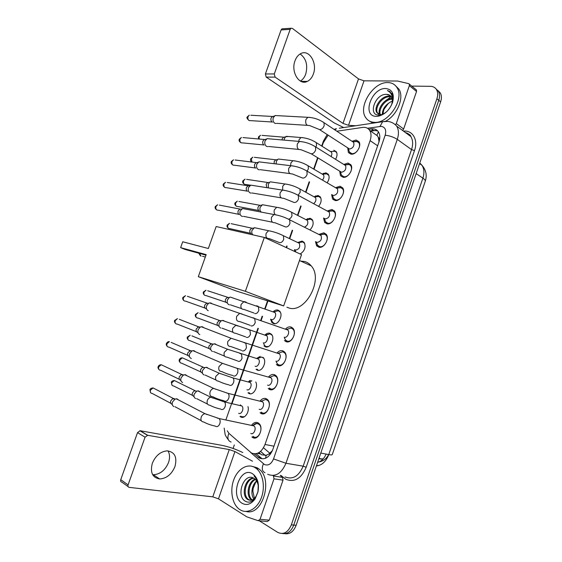 <?xml version="1.0" encoding="UTF-8"?>
<svg xmlns="http://www.w3.org/2000/svg" width="562" height="562" viewBox="0 0 562 562"><rect width="100%" height="100%" fill="white"/><g stroke="black" fill="none" stroke-linecap="round" stroke-linejoin="round"><path stroke-width="0.84" d="M322.124 174.023L325.932 172.822L328.271 174.22C329.662 176.693 329.29 179.545 327.147 182.783M314.074 196.735L318.029 195.492L320.249 196.848C321.829 199.707 321.295 202.847 318.654 206.282M305.988 219.538L310.091 218.246L312.191 219.552C313.961 222.868 313.238 226.303 310.027 229.851M294.79 251.523L294.523 249.57M297.86 242.433L302.124 241.091L304.105 242.334C306.135 246.901 304.836 250.793 300.199 254.017M273.301 311.678C274.867 310.203 276.455 309.683 278.057 310.133L279.616 311.151C283.585 314.987 278.239 325.588 273.392 323.515L271.924 322.553L270.561 319.209M265.046 334.952C266.655 333.343 268.299 332.802 269.971 333.322L271.383 334.25C275.528 338.085 270.189 349.03 265.285 346.754L263.978 345.883L267.217 346.916M263.107 357.432C267.435 361.261 262.103 372.571 257.157 370.077L255.998 369.304M256.771 358.324L260.283 356.364M255.731 381.949C258.597 386.818 253.3 395.852 248.987 393.491L247.997 392.824M248.46 381.788L249.999 380.411M247.961 406.621C249.725 411.918 244.639 419.252 240.796 416.997L239.974 416.435M240.129 405.357L240.529 404.872M352.016 141.294L356.062 139.994L358.928 141.687C361.97 145.727 356.168 155 351.145 154.164L348.391 152.527L347.723 147.925M343.782 164.448L348.054 163.064L350.807 164.722C353.99 168.811 348.173 178.294 343.122 177.29L340.481 175.695L339.694 171.143M335.556 187.673L340.017 186.226L342.637 187.834C345.988 191.965 340.158 201.681 335.064 200.501L332.549 198.955L331.636 194.522M327.309 210.968L331.945 209.471L334.439 211.024C337.952 215.204 332.114 225.165 326.972 223.802L324.597 222.313L323.564 218M319.033 234.368L323.845 232.808L326.199 234.298C329.887 238.513 324.035 248.748 318.851 247.196L316.617 245.77L315.472 241.569M285.573 328.96C287.365 327.133 289.219 326.501 291.13 327.056L292.858 328.201C297.305 332.493 291.453 344.063 286.065 341.661L284.456 340.593L288.166 341.837M277.129 352.859C278.963 350.878 280.881 350.21 282.876 350.843L284.421 351.882C289.079 356.175 283.234 368.138 277.783 365.504L276.356 364.548L280.171 365.686M268.657 376.863C270.526 374.714 272.5 373.997 274.586 374.728L275.949 375.648C280.817 379.926 274.987 392.325 269.472 389.445L268.236 388.602L272.127 389.635M260.157 400.973C262.054 398.641 264.091 397.882 266.262 398.697L267.442 399.498C272.514 403.755 266.711 416.611 261.133 413.477L260.08 412.761L264.042 413.674M251.636 425.188C253.553 422.652 255.647 421.844 257.909 422.764L258.892 423.432C264.182 427.661 258.408 441.001 252.76 437.601L251.902 437.018L255.907 437.798M258.927 452.621L261.681 454.806L266.297 455.269L268.896 453.998C270.336 453.794 271.411 452.775 272.127 450.921L272.247 450.984M229.465 433.808L251.467 453.014C257.122 455.122 261.632 452.277 265.004 444.486L370.119 140.648C371.447 136.573 371.299 133.166 369.684 130.426C368.075 128.031 365.714 127.033 362.616 127.426L336.849 131.22M378.268 137.311L379.006 141.301C379.554 139.509 379.308 138.175 378.268 137.311L376.94 135.056L378.437 131.887M319.083 458.072L320.712 458.978M272.127 450.921L268.896 453.998M272.205 450.689L272.605 450.099M378.886 142.207L378.928 141.519M328.138 135.189L323.276 142.755L322.054 146.261M317.98 157.915L314.017 169.239M309.564 181.976L305.967 192.267M301.113 206.142L297.881 215.379M292.626 230.399L289.767 238.576M287.126 246.135L286.571 247.723M267.941 300.972L265.236 308.707M262.566 316.35L261.154 320.382M258.351 328.398L232.092 403.481M333.807 150.237L336.252 151.67C337.474 153.798 337.242 156.348 335.549 159.327M318.816 458.845L323.199 458.887M319.441 458.163L321.035 459.189M435.972 88.831L438.479 91.367C439.807 93.84 439.906 96.826 438.767 100.317L293.743 525.077C291.179 531.476 287.386 534.286 282.363 533.507C287.386 534.286 291.179 531.476 293.743 525.077L438.767 100.317C439.906 96.826 439.807 93.84 438.479 91.367L435.972 88.831M437.826 90.405L440.334 92.934C441.662 95.407 441.76 98.385 440.629 101.862L296.146 525.287C293.589 531.659 289.802 534.462 284.786 533.689M254.165 453.822L259.237 458.03C264.913 460.166 269.423 457.363 272.781 449.614L378.936 142.074C380.242 138.055 380.088 134.683 378.486 131.958C376.863 129.541 374.482 128.522 371.349 128.916L368.784 129.281M386.227 100.198L390.934 96.924M411.742 86.105L430.457 86.316C433.232 86.393 435.29 87.553 436.618 89.787C437.946 92.266 438.037 95.259 436.899 98.757L291.334 524.866C288.004 532.537 283.459 535.031 277.684 532.355L259.321 520.791M233.082 448.469L234.319 444.928M370.26 130.827L373.435 130.377L377.657 130.89M261.752 458.459L256.061 453.724M254.628 467.359L256.314 468.49C263.128 473.759 265.475 487.514 261.14 498.311C256.89 509.172 247.062 514.3 239.974 509.699L239.363 509.291C232.218 504.219 229.746 490.626 233.736 479.871C237.628 469.045 247.189 463.165 254.628 467.359M252.162 466.341L257.073 467.746L258.752 468.87C273.553 478.922 262.545 516.38 246.093 511.455M257.972 491.343C258.949 485.807 257.874 481.641 254.748 478.831L253.947 478.304C243.985 471.982 235.794 495.473 244.92 500.995C248.629 503.257 252.141 502.175 255.45 497.749L257.965 491.722L258.274 484.325C257.677 480.608 256.279 477.805 254.059 475.93C257.768 480.089 259.075 485.245 257.972 491.392L257.522 492.958L257.972 491.392M242.18 503.327C229.577 496.267 240.136 465.912 252.436 473.696C257.537 477.293 259.377 483.376 257.965 491.954L255.071 498.916C251.109 504.29 246.809 505.765 242.18 503.327M253.806 478.22C245.749 479.063 242.215 495.101 248.306 499.379L250.322 500.363M253.42 478.016C245.067 478.157 241.035 494.841 247.329 499.267L247.73 499.555C251.924 501.487 255.19 499.288 257.522 492.958M255.478 479.477C248.755 482.47 246.83 496.091 252.183 499.829L252.331 499.934M255.071 479.091C247.983 481.606 245.678 495.846 251.221 499.716L251.818 500.124M254.453 498.487L252.872 491.209L253.153 488.35L255.52 482.66L256.771 481.205M256.644 480.995C251.776 484.837 250.336 494.595 253.905 498.972M167.996 450.886C169.85 454.131 170.033 458.002 168.537 462.491C165.249 470.218 160.184 474.3 153.342 474.742L152.66 474.686M152.33 463.271C149.984 472.452 152.442 477.686 159.692 478.964C166.563 478.487 171.656 474.342 174.965 466.53C177.353 457.187 174.754 451.967 167.174 450.857C160.542 451.497 155.59 455.634 152.33 463.271M280.248 475.389L282.51 477.377L283.016 480.152L273.989 478.831L260.051 519.302L269.282 520.145L267.35 521.508L258.639 520.728M283.016 480.152L269.282 520.145M242.784 452.522C235.794 449.143 228.692 446.727 221.477 445.266L140.163 430.731L147.701 435.29L229.268 449.572L234.944 451.553L252.486 461.212M128.087 486.58L121.842 482.126C120.746 481.852 120.38 481.037 120.746 479.674L128.087 484.887C127.715 486.271 128.08 487.099 129.183 487.366L212.787 496.843L218.477 498.838L246.774 516.822L258.113 520.686L260.051 519.302M147.701 435.29L145.052 437.201L137.528 432.614L120.746 479.674M137.528 432.614L140.163 430.731M145.052 437.201L128.087 484.887M273.989 478.831L273.49 476.021L272.907 475.501M387.822 82.572C391.883 82.656 394.946 84.342 397.004 87.644C404.865 98.996 388.075 124.118 374.06 122.326C370.421 122.073 367.653 120.514 365.75 117.648C357.664 106.759 373.245 81.75 387.822 82.572M395.5 85.67L398.957 89.196C404.457 97.486 397.306 115.006 385.918 121.104M390.197 95.568L386.74 94.388C375.36 93.25 367.78 114.985 378.451 115.055L379.933 115.02C382.399 114.683 384.808 113.412 387.162 111.206M376.133 116.348C361.584 116.236 371.51 87.693 385.764 88.515C392.29 89.386 394.573 93.995 392.599 102.34C389.585 110.082 384.71 114.725 377.994 116.257L376.133 116.348M386.74 94.388L386.846 94.388C388.827 94.458 390.316 95.287 391.328 96.875C392.466 98.856 392.592 101.315 391.707 104.251L391.391 105.256M391.426 97.05L389.951 96.79C382.329 95.898 374.025 108.08 377.65 113.215L378.437 114.191M391.159 96.622L389.178 96.193C381.556 95.301 373.245 107.504 376.87 112.639L381.219 114.767M392.164 99.158C385.019 99.151 377.945 109.555 380.411 114.76M392.03 98.561C384.563 97.914 376.617 109.506 379.863 114.697M383.024 114.1L383.558 110.644C384.942 106.604 387.436 103.626 391.033 101.715C385.42 104.708 382.504 108.937 382.286 114.416M384.176 109.014L388.124 103.668M388.075 103.71L384.26 108.817M391.033 101.715L392.283 101.181M384.113 109.154L388.251 103.556M392.599 102.34L392.634 95.301L391.854 93.545L387.401 90.482C392.03 93.039 393.463 97.626 391.714 104.23L391.644 104.441M372.936 123.155L369.424 121.069M390.358 91.824L387.401 90.482M300.719 261.105L304.386 261.456C307.049 262.131 309.311 263.585 311.172 265.833C324.007 279.518 304.766 314.467 288.285 307.744L286.936 307.231M208.34 248.509L182.72 241.772L180.62 247.638L206.17 254.614L198.309 276.687L245.376 291.313L264.323 237.452L216.166 226.542L208.34 248.509M264.323 237.452L301.527 254.628L283.662 305.918L236.265 291.011L198.309 276.687M283.662 305.918L245.376 291.313M180.62 247.638L185.137 249.465L205.973 255.169M252.942 436.323L253.701 436.843C258.682 439.828 263.761 428.089 259.089 424.366L257.031 423.439C255.492 423.355 254.101 424.106 252.865 425.687M250.785 433.464C253.778 435.248 256.827 428.167 254.024 425.933L252.802 425.378L257.031 423.439M173.911 406.579C172.323 405.792 171.839 404.282 172.471 402.055L175.042 399.09L177.023 398.823L178.632 400.025M172.309 404.731L171.796 404.141C170.651 403.565 170.307 402.483 170.757 400.882L172.611 398.753L174.037 398.563L174.937 399.076M252.521 425.371L251.917 425.483M261.133 412.108L262.068 412.74C266.985 415.494 272.085 404.176 267.61 400.432L265.601 399.449L261.78 401.05M259.194 409.255C262.159 410.892 265.215 404.071 262.531 401.823L261.337 401.24L265.601 399.449M182.636 382.504C180.936 381.731 180.409 380.179 181.048 377.854L183.451 375.016L185.565 374.728L187.069 375.838M180.922 380.671L180.437 380.158C179.215 379.596 178.835 378.486 179.299 376.807L181.02 374.77L182.545 374.566L183.338 375.002M261.175 401.226L260.445 401.31M269.296 387.991L270.399 388.735C275.261 391.264 280.382 380.348 276.097 376.582L274.13 375.557L270.231 377.039M267.575 385.139C270.498 386.642 273.568 380.067 270.996 377.804L269.83 377.193L274.13 375.557M191.312 358.507C189.52 357.755 188.951 356.168 189.598 353.744L191.832 351.032L192.928 350.653L194.066 350.723L195.457 351.742M191.024 350.66L191.698 351.025M189.036 356.259C187.75 355.711 187.336 354.573 187.806 352.831L190.209 350.611L171.157 342.399M269.802 377.186L268.945 377.228M276.216 361.83L277.431 363.972L278.696 364.815C283.508 367.134 288.643 356.596 284.541 352.817L282.63 351.749L278.668 353.112M275.921 361.12C278.808 362.49 281.892 356.139 279.426 353.87L278.394 353.259M199.791 334.566C198.021 333.765 197.466 332.149 198.112 329.732L200.191 327.133L201.252 326.74L202.545 326.81L203.809 327.723M199.468 326.845L200.016 327.133M197.487 332.423C196.215 331.84 195.815 330.681 196.278 328.939L198.548 326.789L179.278 319.307M278.295 353.238L277.424 353.238M284.4 337.931L285.545 340.052L286.964 340.993C291.72 343.101 296.862 332.915 292.942 329.135L291.095 328.039L287.098 329.262M284.232 337.186C287.091 338.443 290.175 332.297 287.821 330.035L286.929 329.437M208.242 310.716C206.5 309.866 205.945 308.229 206.598 305.812L208.537 303.325L209.556 302.911L210.982 302.988L212.12 303.796M207.877 303.122L208.298 303.332M205.91 308.678C204.652 308.06 204.252 306.88 204.723 305.145L206.858 303.066L187.364 296.3M286.725 329.374L285.875 329.346M316.139 241.899L317.741 245.355L319.722 246.613C324.295 247.975 329.437 238.962 326.185 235.26L324.119 233.947L320.635 234.754M316.287 241.969L317.165 242.398C320.804 241.625 322.103 239.342 321.043 235.541L320.108 234.846L324.604 234.087M242.658 216.475L241.716 216.237C240.058 215.183 239.553 213.455 240.199 211.052L242.538 208.516L244.962 208.98M239.264 214.614C238.07 213.848 237.698 212.605 238.162 210.883L239.855 209.057L219.342 205.095M319.813 234.761L319.399 234.719M324.155 218.316L325.728 221.927L327.836 223.247C332.367 224.442 337.502 215.668 334.404 211.993L332.212 210.631L328.974 211.354M324.246 218.358L325.314 218.927C328.925 218.112 330.238 215.85 329.262 212.134L328.363 211.438L332.894 210.82M251.073 193.11L250.006 192.843C248.369 191.74 247.877 189.984 248.516 187.589L250.722 185.144L253.076 185.509M247.519 191.319C246.339 190.518 245.98 189.261 246.444 187.539L248.039 185.776L227.252 182.502M332.149 194.81L333.695 198.597L335.914 199.967C340.403 200.999 345.532 192.45 342.581 188.811L340.277 187.399L337.298 188.038M332.184 194.831L333.442 195.548C337.01 194.698 338.345 192.45 337.446 188.811L336.589 188.115L341.141 187.631M259.447 169.836L258.267 169.541C256.651 168.389 256.167 166.612 256.806 164.216L258.885 161.856L261.161 162.13M255.752 168.115C254.586 167.279 254.235 166.008 254.691 164.287L256.195 162.587L235.134 160.001M350.59 172.148C351.735 169.605 351.777 167.462 350.723 165.706L349.346 164.533L344.773 164.877L345.595 165.572C346.424 169.134 345.068 171.361 341.527 172.253L340.122 171.403L341.633 175.365L343.965 176.777C345.988 176.918 347.871 175.913 349.606 173.749M349.346 164.533L348.307 164.252L345.595 164.814M267.779 146.654L266.493 146.331C264.899 145.122 264.421 143.324 265.06 140.936L267.027 138.652L301.464 141.603M264.098 145.08L263.943 145.003C262.798 144.132 262.454 142.839 262.911 141.125L264.33 139.481L242.981 137.585M348.096 148.171L349.543 152.225L351.981 153.672C353.751 153.77 355.458 152.948 357.102 151.206M358.774 148.635C359.757 146.275 359.778 144.293 358.83 142.678L356.308 141.195L353.87 141.687M319.574 129.618L349.592 149.056C353.098 148.122 354.467 145.909 353.702 142.418L352.929 141.729L357.523 141.519M276.075 123.556L274.685 123.204C273.111 121.947 272.647 120.127 273.287 117.746L275.148 115.533L277.242 115.646M272.472 122.144L272.113 121.975C270.975 121.069 270.638 119.762 271.102 118.048L272.444 116.46L250.807 115.252M240.796 416.182L241.576 416.709L244.393 416.751M238.674 413.316C241.527 414.96 244.498 408.117 241.857 405.989L240.754 405.469M195.667 398.521C194.08 397.77 193.602 396.273 194.22 394.032L196.721 391.145L198.597 390.906L200.037 391.96M194.108 396.835L193.476 396.161C192.337 395.613 191.986 394.538 192.436 392.929L194.234 390.85L196.349 391.103M240.55 405.455L239.939 405.539M246.908 389.733C249.725 391.243 252.71 384.64 250.174 382.49L249.092 381.949L251.839 380.903M204.147 374.966C202.468 374.236 201.948 372.704 202.58 370.372L204.912 367.59L206.914 367.337L208.249 368.307M202.496 373.308L201.884 372.697C200.676 372.17 200.297 371.061 200.753 369.389L202.432 367.393L204.54 367.562M251.144 380.72L249.802 381.682M248.826 392.599L249.76 393.224M249.008 381.935L248.285 381.991M263.803 358.331L261.723 357.032L258.084 358.282M255.106 366.234C257.895 367.625 260.887 361.24 258.45 359.083L257.551 358.816M212.506 351.482C210.799 350.723 210.265 349.164 210.905 346.789L213.082 344.134L215.197 343.86L216.426 344.738M212.134 343.825L212.682 344.113M210.195 349.304C208.966 348.763 208.579 347.639 209.036 345.932L211.333 343.775L191.902 335.872M256.827 369.108L257.916 369.831M261.723 357.032L256.595 358.528M263.697 343.768L264.807 345.707L266.037 346.522L268.334 346.564M272.071 335.198L270.027 333.828L266.346 334.966M263.269 342.827C266.03 344.099 269.029 337.917 266.697 335.76L265.917 335.24M220.768 328.06C219.082 327.26 218.562 325.672 219.194 323.305L221.238 320.754L223.444 320.473L224.561 321.253M220.353 320.53L220.789 320.747M218.428 325.988C217.213 325.405 216.834 324.267 217.29 322.567L219.461 320.473L199.819 313.273M270.027 333.828L264.885 335.156M280.298 312.142L278.295 310.709L274.593 311.734M271.404 319.511C274.144 320.663 277.143 314.678 274.909 312.521L274.045 311.952M229.394 304.836L229.001 304.73C227.336 303.88 226.823 302.272 227.455 299.911L229.366 297.46L230.301 297.087L232.654 297.86M226.627 302.756C225.432 302.145 225.06 300.986 225.517 299.286L227.568 297.263L207.701 290.751M270.961 319.349L272.76 322.405L274.137 323.305M273.919 311.917L273.153 311.875M304.745 243.444L302.553 241.779L299.237 242.531M294.931 249.76L295.633 250.083C299.174 249.303 300.41 247.041 299.342 243.304L298.457 242.672L302.911 241.878M252.886 234.86C251.762 233.694 251.488 232.155 252.05 230.251L254.453 227.687L256.722 228.179M251.045 233.595C249.893 232.879 249.542 231.67 249.999 229.984L251.727 228.144L231.151 223.669M294.776 249.69L295.844 252.008M298.239 242.615L297.776 242.566M312.823 220.704L310.512 218.955L307.414 219.637M304.555 227.104C307.54 225.573 308.496 223.339 307.414 220.402L306.564 219.763L311.046 219.103M261.316 212.12C259.96 210.982 259.588 209.345 260.192 207.202L262.454 204.723L264.674 205.13M259.124 210.715C257.986 209.963 257.642 208.741 258.099 207.055L259.735 205.27L238.899 201.47M320.86 198.028L318.443 196.215L315.57 196.826M313.751 203.634C315.872 201.681 316.441 199.665 315.458 197.578L314.643 196.932L319.146 196.405M268.369 187.891L268.299 184.245L269.683 182.257L270.441 181.849L272.598 182.165M266.788 187.645L266.17 184.21L267.716 182.488L246.62 179.355M328.861 175.435L326.339 173.56L323.712 174.101M322.497 180.079C323.986 178.168 324.309 176.419 323.466 174.831L322.686 174.192L327.21 173.791M276.125 163.942L276.371 161.371L277.677 159.468L278.401 159.053L280.487 159.292M274.115 163.697L274.207 161.456L275.675 159.784L254.312 157.318M336.821 152.913L335.247 151.255L331.826 151.466M331.032 156.51C332.002 154.824 332.135 153.377 331.447 152.169L330.702 151.529L335.247 151.255M284.119 140.142L284.414 138.589L285.651 136.756L288.348 136.51M281.998 139.959L282.215 138.786L283.606 137.17L261.983 135.372M300.115 53.966C306.164 58.42 308.032 65.136 305.721 74.093C304.534 77.345 302.742 79.663 300.34 81.061M294.994 60.808C290.645 71.894 299.279 85.846 307.358 81.399C310.034 80.078 312.029 77.633 313.336 74.072C317.671 63.169 309.107 48.859 300.726 53.622C298.176 54.971 296.265 57.366 294.994 60.808M415.908 89.52L416.477 89.99L416.533 91.48L409.354 85.621L396.287 123.577L403.635 129.014L402.575 130.468M416.533 91.48L403.635 129.014M343.691 127.553L334.13 122.881L266.191 77.099L265.397 73.973L274.305 73.945L275.092 77.106L342.996 123.408L348.524 125.319L355.634 125.762M409.354 85.621L409.312 84.117L408.63 83.619L397.58 81.033L364.021 80.823L358.507 78.919L292.416 28.395L291.025 28.255L290.175 29.343L281.105 29.927L265.397 73.973M281.105 29.927L281.948 28.845L282.974 28.781M290.175 29.343L274.305 73.945M395.613 124.694L396.287 123.577M260.283 453.801L257.508 453.316M307.302 219.496L307.625 218.555M315.268 196.665L315.542 195.864M323.199 173.925L323.431 173.258M266.297 455.269L265.503 458.283M273.961 446.186L265.004 444.486M377.65 145.797L370.119 140.648M317.621 462.343C321.38 461.367 324.197 458.613 326.086 454.068M316.378 465.989C321.998 465.266 326.122 461.465 328.763 454.588C331.081 455.023 332.261 454.988 332.29 454.489L425.216 181.378C425.624 180.592 424.844 179.524 422.891 178.168C424.493 173.131 424.205 168.853 422.013 165.333L419.779 162.966M263.501 447.781L269.872 453.26M333.596 198.456L333.182 199.636M325.538 221.646L325.11 222.875M317.453 244.934L317.01 246.205M320.797 453.049L328.763 454.588L422.891 178.168L416.154 173.581M440.629 101.862L436.899 98.757M296.146 525.287L291.334 524.866M250.68 452.522L264.421 464.5C268.257 465.968 271.298 464.1 273.532 458.915L385.174 135.203C386.508 130.061 385.188 127.11 381.226 126.366L367.457 128.248M385.694 121.315L382.659 121.694L387.899 121.42C391.384 121.87 394.32 123.45 396.709 126.148C398.781 129.745 398.971 134.156 397.278 139.383L285.953 463.257C281.443 473.633 275.345 477.307 267.667 474.286M403.432 131.094C412.656 130.054 418.416 139.805 414.496 150.609L306.206 467.247L303.171 466.186L285.953 463.257L273.532 458.915M339.329 128.213L382.659 121.694L380.003 126.415M306.206 467.247C301.239 478.648 294.439 482.653 285.798 479.274L281.077 475.515M285.046 476.913C292.725 479.899 298.766 476.316 303.171 466.186L411.539 149.583C413.182 144.469 412.965 140.135 410.885 136.58C409.558 134.494 407.71 133.138 405.357 132.506M385.174 135.203C389.691 135.723 393.73 137.121 397.278 139.383L411.539 149.583L414.496 150.609M227.273 430.794L228.875 433.225M334.102 129.393L336.399 128.656L335.022 130.005M324.183 140.605L323.368 141.224M228.924 433.274C227.048 437.854 227.779 440.784 231.101 442.048M263.423 463.798C261.492 468.336 262.011 471.3 264.99 472.698M260.543 451.434L265.236 455.515M260.283 457.433L257.768 457.004M373.435 130.377L371.349 128.916M229.268 449.572L212.787 496.843M234.944 451.553L218.477 498.838M273.49 476.021L282.51 477.377M199.391 253.371L201.07 256.174M170.855 403.326L152.253 393.47C150.56 393.295 149.949 392.199 150.419 390.19L153.075 387.928L154.803 388.834M149.942 389.775L150.419 390.19M215.745 426.425C217.508 427.022 218.899 426.017 219.904 423.425C220.437 421.338 220.185 419.716 219.124 418.557L217.199 418.058M215.281 426.094C210.982 425.216 207.125 423.846 203.718 421.992C201.322 421.795 200.479 420.193 201.189 417.173L201.287 416.913C202.144 415.037 203.381 413.962 205.011 413.688L207.245 414.637M179.447 379.371L160.648 370.267C158.891 370.119 158.252 369.009 158.716 366.93L161.224 364.731L163.001 365.574M158.224 366.572L158.716 366.93M224.603 401.142C226.388 401.668 227.786 400.636 228.79 398.051C229.31 396.062 229.071 394.503 228.081 393.372L226.17 392.817M224.041 400.741C219.854 399.793 216.096 398.451 212.766 396.723C210.286 396.582 209.401 394.946 210.111 391.819L210.209 391.559C211.01 389.782 212.176 388.742 213.715 388.44L216.012 389.326M188.01 355.507L169.007 347.147C167.195 347.035 166.521 345.904 166.984 343.754L169.352 341.619C168.136 341.541 167.181 342.153 166.464 343.466L166.984 343.754M233.434 375.957C235.232 376.421 236.637 375.36 237.635 372.782C238.14 370.885 237.923 369.389 236.988 368.286L235.106 367.674M232.766 375.486C228.692 374.482 225.032 373.168 221.772 371.559C219.208 371.461 218.281 369.803 218.997 366.564L222.397 363.298L224.737 364.113M196.552 331.749L177.325 324.112C175.456 324.035 174.761 322.89 175.225 320.663L177.452 318.598L174.684 320.424L175.225 320.663M242.222 350.871C244.041 351.278 245.453 350.189 246.451 347.618L245.861 343.298L244.013 342.637M241.456 350.344L230.736 346.494C228.102 346.452 227.132 344.759 227.842 341.422L231.052 338.254L233.413 338.998M205.067 308.081L185.608 301.162C183.697 301.127 182.966 299.96 183.423 297.663L185.53 295.661L182.875 297.467L183.423 297.663M250.975 325.897C252.816 326.234 254.228 325.117 255.225 322.553L254.698 318.408L252.893 317.706M250.118 325.307L239.658 321.534C236.953 321.534 235.949 319.813 236.658 316.371L239.679 313.315L242.053 313.975M238.843 214.34L218.372 210.216C216.314 210.3 215.506 209.071 215.941 206.514L217.599 204.758L215.337 206.493L215.941 206.514M215.323 206.528L215.337 206.493C214.74 207.603 215.183 208.734 216.658 209.886M276.223 214.888L273.933 214.536L271.551 217.199C270.87 221.035 271.98 222.868 274.881 222.7L285.637 226.978C287.547 227.069 288.994 225.847 289.978 223.311L289.648 219.798L288.081 218.976M247.217 191.129L226.472 187.694C224.393 187.806 223.564 186.556 223.992 183.936L225.566 182.236L223.374 183.964L223.992 183.936M223.36 183.999L223.374 183.964C222.756 185.123 223.226 186.275 224.786 187.42M284.674 190.356L282.433 190.089L280.185 192.654C279.511 196.581 280.642 198.442 283.578 198.245L294.214 202.496C296.139 202.531 297.593 201.28 298.577 198.751L298.296 195.379L296.792 194.536M255.562 167.996L234.537 165.256C232.436 165.39 231.593 164.118 232.022 161.449L233.497 159.805L231.382 161.512L232.022 161.449M231.368 161.561L231.382 161.512C230.743 162.72 231.242 163.893 232.893 165.031M293.083 165.93L290.912 165.734L288.791 168.214C288.116 172.225 289.268 174.115 292.226 173.89L302.756 178.112C304.702 178.084 306.164 176.812 307.14 174.29L306.894 171.052L305.475 170.202M263.873 144.954L242.566 142.903C240.445 143.057 239.595 141.764 240.016 139.039L241.414 137.444L239.363 139.144L240.016 139.039M239.342 139.2L239.363 139.144C238.695 140.416 239.229 141.617 240.965 142.734M345.595 165.572L315.465 146.815C310.456 143.64 305.096 141.863 299.363 141.469L297.354 143.865C296.694 147.961 297.853 149.885 300.839 149.64L311.271 153.826C313.231 153.742 314.699 152.442 315.675 149.928L315.465 146.815L314.116 145.965M272.17 122.003L250.561 120.633C248.425 120.802 247.568 119.495 247.975 116.706L249.303 115.168L247.315 116.854L247.975 116.706M247.294 116.917L247.315 116.854C246.437 117.465 247.006 118.687 249.015 120.514M309.817 117.367L307.786 117.303L305.89 119.615C305.229 123.795 306.402 125.755 309.402 125.481L319.75 129.639C321.724 129.492 323.199 128.164 324.169 125.656L323.993 122.678L322.728 121.828M192.576 395.43L173.588 385.946C171.951 385.785 171.361 384.703 171.824 382.715L174.346 380.523L175.969 381.317M172.077 385.286L171.298 382.35L171.824 382.715M221.175 409.41C222.875 409.937 224.203 408.96 225.158 406.481C225.671 404.521 225.425 403.003 224.428 401.914L222.671 401.43M220.704 409.08C216.644 408.181 212.984 406.881 209.731 405.188C207.434 404.991 206.626 403.432 207.308 400.523L207.399 400.277C208.2 398.514 209.359 397.503 210.883 397.257L212.97 398.093M200.943 371.995L181.765 363.235C180.065 363.101 179.447 362.005 179.91 359.947L182.299 357.811L183.957 358.556M179.383 359.61L179.91 359.947M229.619 385.307C231.333 385.778 232.675 384.773 233.63 382.308C234.122 380.432 233.897 378.964 232.956 377.91L231.214 377.376M229.057 384.921C225.102 383.958 221.533 382.687 218.351 381.106C215.97 380.952 215.127 379.371 215.808 376.364L219.194 373.189L221.323 373.969M209.289 348.658L189.9 340.607C188.151 340.502 187.504 339.385 187.968 337.263L190.223 335.191L187.413 336.996L187.968 337.263M238.035 361.303C239.763 361.71 241.112 360.685 242.06 358.219L241.449 353.99L239.735 353.407M237.375 360.853L226.929 357.116C224.477 357.01 223.592 355.402 224.273 352.297L227.484 349.213L229.633 349.936M217.599 325.405L198 318.057C196.208 317.987 195.534 316.856 195.998 314.664L198.133 312.655L195.428 314.439L195.998 314.664M246.416 337.39C248.165 337.741 249.514 336.687 250.462 334.228L249.907 330.161L248.228 329.536M245.671 336.884L235.471 333.224C232.949 333.154 232.029 331.524 232.71 328.32L235.738 325.335L237.916 325.988M225.896 302.251L206.071 295.591C204.231 295.549 203.535 294.404 203.992 292.149L206.015 290.196L203.409 291.966L203.992 292.149M254.762 313.568C256.532 313.863 257.888 312.781 258.836 310.336L258.33 306.416L256.686 305.756M253.933 313.013L243.964 309.416C241.386 309.395 240.438 307.737 241.112 304.435L243.978 301.548L246.156 302.131M250.603 233.307L230.069 228.685C228.123 228.727 227.371 227.526 227.814 225.088L229.521 223.311L227.188 225.039L227.814 225.088M227.181 225.067L227.188 225.039C226.704 226.24 227.132 227.343 228.467 228.341M270.673 231.101L268.538 230.729L266.121 233.349C265.461 236.911 266.493 238.653 269.212 238.569L279.616 242.651C281.429 242.777 282.805 241.625 283.747 239.194L283.388 235.717L281.899 234.972M258.787 210.497L237.993 206.542C236.026 206.612 235.26 205.397 235.696 202.903L237.305 201.182L235.057 202.896L235.696 202.903M235.042 202.924L235.057 202.896C234.445 203.978 234.902 205.095 236.412 206.254M288.854 219.145C290.308 218.653 291.355 217.494 291.987 215.668L291.671 212.317L290.245 211.558M275.015 214.403C274.052 213.167 273.849 211.642 274.397 209.83L276.68 207.301L278.773 207.603M250.547 185.214L245.889 184.484C243.901 184.575 243.114 183.345 243.55 180.788L245.074 179.123L242.896 180.823L243.55 180.788M242.882 180.866L242.896 180.823C242.264 181.955 242.749 183.1 244.344 184.245M298.155 195.19L300.199 192.225L299.918 189.008L298.555 188.235M282.651 190.019L282.728 186.177L284.801 183.957L286.845 184.195M251.938 162.06L251.376 158.758L252.816 157.149L250.708 158.842L251.376 158.758M250.687 158.891L250.708 158.842C250.216 159.98 250.554 161.041 251.734 162.039M307.112 171.129L308.376 168.881L308.131 165.783L306.838 165.003M290.589 165.692L290.933 162.84L292.893 160.704L294.881 160.88M259.096 139.018L259.173 136.812L260.536 135.245L258.492 136.931L259.173 136.812M258.471 136.988L258.541 138.962M315.865 147.068L316.518 145.621L316.308 142.643L315.085 141.863M298.717 141.413L299.117 139.594L300.965 137.535L302.89 137.648M358.507 78.919L342.996 123.408M364.021 80.823L348.524 125.319M275.092 77.106L266.191 77.099M271.924 322.553L275.078 323.663M348.391 152.527L350.864 154.129M340.481 175.695L343.129 177.29M332.549 198.955L335.366 200.536M324.597 222.313L327.576 223.873M316.617 245.77L319.764 247.294M260.41 453.913L257.347 453.372M376.02 130.398L370.716 131.15M377.601 135.962L369.684 130.426M328.587 454.553C326.466 459.013 322.834 461.557 317.678 462.182M419.561 163.612L422.013 165.333C426.052 170.054 427.155 175.309 425.322 181.09M316.518 465.582L319.061 465.441M440.334 92.934L436.618 89.787M396.709 126.148L410.885 136.58C410.794 135.238 408.925 133.861 405.279 132.456M327.182 134.564L323.438 141.027L321.689 146.029M317.607 157.697L313.645 169.022M309.191 181.765L305.588 192.056M300.733 205.938L297.502 215.183M292.247 230.209L289.381 238.393M286.739 245.952L286.177 247.547M267.54 300.846L264.835 308.559M262.166 316.209L260.754 320.242M257.944 328.264L225.945 419.751M224.175 428.118L225.081 434.173C225.116 435.016 226.198 436.878 228.334 439.765M260.592 451.391L265.32 455.508M260.445 457.573L257.937 457.145M256.314 468.49L258.752 468.87M247.329 499.267L248.306 499.379M251.221 499.716L252.183 499.829M255.45 497.749L255.071 498.916M153.342 474.742L159.692 478.964M147.377 435.262L139.84 430.703M397.004 87.644L398.957 89.196M376.87 112.639L377.65 113.215M379.933 115.02L377.994 116.257M299.469 260.536L311.172 265.833M198.744 253.188L200.346 255.703M205.306 257.038L202.503 256.258M150.651 392.733L149.928 389.81C150.089 388.785 151.143 388.159 153.075 387.928L173.454 398.521M259.089 424.366L259.799 424.521M254.024 425.933L219.124 418.557L205.011 413.688L176.208 398.774M201.294 420.706L175 406.726M172.611 398.753L175.042 399.09M158.997 369.564C157.992 368.3 157.732 367.309 158.21 366.6C158.73 365.37 159.734 364.745 161.224 364.731L181.842 374.517M267.61 400.432L268.32 400.608M262.531 401.823L228.081 393.372L213.715 388.44L184.582 374.664M181.02 374.77L183.451 375.016M167.307 346.487C166.247 345.23 165.966 344.225 166.464 343.466M276.097 376.582L276.813 376.786M270.996 377.804L236.988 368.286L222.397 363.298L192.928 350.653M189.408 350.878L191.832 351.032M175.604 323.501C174.48 322.272 174.178 321.253 174.684 320.424M284.541 352.817L285.257 353.048M279.426 353.87L231.052 338.254L201.252 326.74M278.309 353.231L282.63 351.749M197.775 327.077L200.191 327.133M183.865 300.6C182.819 299.722 182.488 298.675 182.875 297.467M292.942 329.135L293.666 329.395M287.821 330.035L209.556 302.911M286.746 329.374L291.095 328.039M206.113 303.361L208.537 303.325M326.185 235.26L326.922 235.633M321.043 235.541L289.648 219.798C284.618 217.136 279.384 215.379 273.933 214.536L242.538 208.516M272.451 222.208L243.557 216.349M239.229 209.387L241.674 208.973M334.404 211.993L335.135 212.394M329.262 212.134L298.296 195.379C293.266 192.541 287.983 190.778 282.433 190.089L250.722 185.144M281.211 197.852L251.938 192.97M247.442 186.106L249.907 185.593M342.581 188.811L343.312 189.239M337.446 188.811L306.894 171.052C301.878 168.045 296.553 166.275 290.912 165.734L258.885 161.856M289.943 173.588L260.276 169.675M255.633 162.917L258.106 162.306M350.723 165.706L351.454 166.162M340.122 171.403L311.257 153.826M298.633 149.422L268.58 146.478M263.796 139.805L266.29 139.102M358.83 142.678L359.554 143.162M353.702 142.418L323.993 122.678C319.005 119.334 313.603 117.542 307.786 117.303L275.148 115.533M307.295 125.347L276.841 123.373M271.931 116.784L274.439 115.983M241.857 405.989L224.428 401.914L210.883 397.257L197.775 390.85M171.298 382.35C171.431 381.373 172.45 380.762 174.346 380.523L195 390.639M207.483 404.057L196.658 398.634M194.234 390.85L196.721 391.145M180.212 362.609C179.152 361.31 178.871 360.319 179.369 359.631C179.875 358.43 180.852 357.825 182.299 357.811L203.177 367.162M250.174 382.49L232.956 377.91L219.194 373.189L205.938 367.274M216.054 380.053L205.13 375.044M202.432 367.393L204.912 367.59M188.312 340.017C187.202 338.753 186.9 337.741 187.413 336.996M258.45 359.083L227.484 349.213L214.08 343.789M224.596 356.146L213.567 351.545M210.61 344.021L213.082 344.134M196.398 317.516C195.351 316.589 195.028 315.563 195.428 314.439M266.697 335.76L222.201 320.396M233.118 332.339L221.962 328.138M218.758 320.733L221.238 320.754M204.449 295.092C203.332 294.137 202.987 293.097 203.409 291.966M274.909 312.521L230.301 297.087M273.933 311.917L278.295 310.709M241.611 308.622L230.322 304.815M226.886 297.53L229.366 297.46M299.342 243.304L283.388 235.717C278.597 233.3 273.645 231.642 268.538 230.729L254.453 227.687M266.943 238.049L264.344 237.459M251.13 228.432L253.624 228.088M307.414 220.402L291.671 212.317C286.88 209.745 281.885 208.073 276.68 207.301L262.454 204.723M259.159 205.566L261.667 205.13M315.458 197.578L299.918 189.008C295.134 186.282 290.097 184.596 284.801 183.957L270.441 181.849M267.168 182.783L269.683 182.257M323.466 174.831L308.131 165.783C303.354 162.896 298.274 161.203 292.893 160.704L278.401 159.053M275.148 160.086L277.677 159.468M331.447 152.169L316.308 142.643C311.545 139.601 306.43 137.901 300.965 137.535L286.339 136.341M283.1 137.465L285.651 136.756M300.909 81.357L307.358 81.399M291.025 28.255L281.948 28.845M409.312 84.117L416.477 89.99"/></g></svg>
